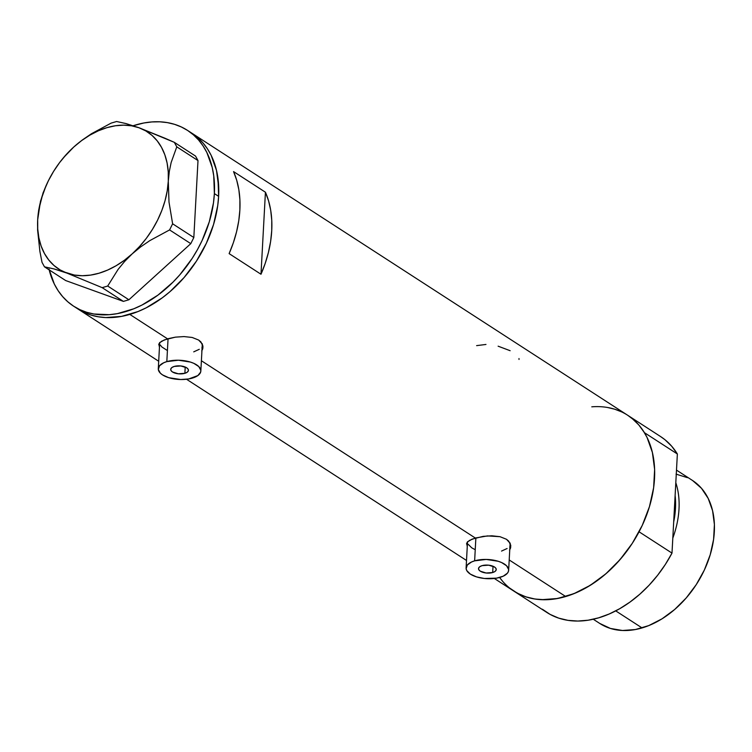 <?xml version="1.0" encoding="UTF-8"?>
<svg xmlns="http://www.w3.org/2000/svg" width="752" height="752" viewBox="0 0 752 752"><rect width="100%" height="100%" fill="white"/><g stroke="black" fill="none" stroke-linecap="round" stroke-linejoin="round"><path stroke-width="1.13" d="M492.692 572.526L493.03 566.247L492.692 572.526L486.112 572.996L480.284 571.182L478.789 569.706L478.601 568.136L479.757 566.717L482.07 565.654A8.874 4.004 3.1 0 1 491.441 565.701A8.874 4.004 3.1 0 1 496.245 569.565A8.874 4.004 3.1 0 1 492.692 572.526A8.874 4.004 3.1 0 1 483.31 572.469A8.874 4.004 3.1 0 1 478.516 568.606A8.874 4.004 3.1 0 1 482.07 565.654L488.64 565.175L494.478 566.989L495.972 568.465L496.151 570.035L495.004 571.464L492.692 572.526M184.879 373.302L185.218 367.023L184.879 373.302L178.299 373.782L172.471 371.967L170.977 370.492L170.789 368.922L171.945 367.493L174.257 366.431A8.874 4.004 3.1 0 1 183.629 366.487A8.874 4.004 3.1 0 1 188.432 370.351A8.874 4.004 3.1 0 1 184.879 373.302A8.874 4.004 3.1 0 1 175.498 373.255A8.874 4.004 3.1 0 1 170.704 369.392A8.874 4.004 3.1 0 1 174.257 366.431L180.828 365.961L186.665 367.775L188.16 369.251L188.338 370.821L187.192 372.24L184.879 373.302M166.822 361.618L168.063 338.654L166.822 361.618A21.3 9.607 3.1 0 1 189.325 361.75A21.3 9.607 3.1 0 1 200.84 371.018A21.3 9.607 3.1 0 1 192.315 378.115A21.3 9.607 3.1 0 1 169.811 377.993A21.3 9.607 3.1 0 1 158.296 368.715A21.3 9.607 3.1 0 1 166.822 361.618L163.739 362.755L159.499 365.801L158.324 369.467L160.373 373.189L162.526 374.891L168.702 377.673L180.696 379.525L188.743 378.942L197.861 375.568L200.624 372.146L200.812 370.275L198.763 366.553L193.79 363.329L190.425 362.069L178.431 360.217L166.822 361.618M474.634 560.842L475.875 537.868L474.634 560.842A21.3 9.607 3.1 0 1 497.138 560.964A21.3 9.607 3.1 0 1 508.653 570.242A21.3 9.607 3.1 0 1 500.127 577.339A21.3 9.607 3.1 0 1 477.623 577.207A21.3 9.607 3.1 0 1 466.108 567.939A21.3 9.607 3.1 0 1 474.634 560.842L471.551 561.979L467.312 565.025L466.137 568.681L466.757 570.571L470.338 574.114L476.514 576.887L484.344 578.476L496.555 578.156L503.201 576.201L507.44 573.156L508.437 571.37L508.625 569.49L506.575 565.767L501.603 562.552L498.238 561.283L486.243 559.432L474.634 560.842M202.109 347.556A22.193 10.002 -176.9 0 0 202.946 345.929L201.884 347.838M159.396 347.142L158.907 343.974L159.922 342.517L164.303 339.923L175.366 337.15L184.014 336.576L192.192 337.469L198.65 340.054L202.363 344.068L202.777 348.731L201.724 350.987L202.993 347.556M509.922 546.77A22.193 10.002 -176.9 0 0 510.758 545.153L509.696 547.061M467.208 546.356L466.719 543.198L467.735 541.741L472.115 539.137L483.179 536.364L491.827 535.791L500.005 536.693L506.463 539.269L510.176 543.282L510.589 547.945L509.536 550.201L510.805 546.77M485.971 344.454L476.618 345.629M510.138 350.705L498.125 346.183M519.021 359.447L518.993 358.554M48.983 269.047L54.351 284.106L58.148 290.714L62.651 296.626L67.802 301.787L73.555 306.139L79.862 309.655L86.659 312.277L93.878 314.007L109.303 314.684L117.368 313.631L133.79 308.781L141.987 305.039L157.995 295.094L172.941 282.197L179.841 274.79L192.155 258.425L197.447 249.626L202.1 240.518L209.3 221.765L213.474 202.871L214.376 193.602L213.747 175.865L212.233 167.564L206.866 152.515L203.068 145.907L198.566 139.985L193.414 134.834L187.652 130.472L181.345 126.966L174.549 124.334L167.329 122.614L159.762 121.805L151.904 121.937L143.848 122.99L133.17 125.734A104.735 73.461 122.9 0 1 187.511 130.378A104.735 73.461 122.9 0 1 214.376 193.602L218.625 196.347L217.723 205.616L213.549 224.51L206.349 243.272L196.404 261.179L190.51 269.592L184.09 277.544L169.886 291.738L162.244 297.848L146.236 307.794L138.039 311.535L121.617 316.376L105.703 317.56L98.127 316.752L90.907 315.032L84.111 312.4L77.804 308.893L84.111 312.4L90.907 315.032L98.127 316.752L105.703 317.56L121.617 316.376L138.039 311.535L146.236 307.794L162.244 297.848L169.886 291.738L184.09 277.544L196.404 261.179L201.696 252.371L206.349 243.272L213.549 224.51L217.723 205.616L218.625 196.347A104.735 73.461 -57.1 0 0 191.76 133.132A104.735 73.461 122.9 0 1 212.055 229.134A104.735 73.461 122.9 0 1 129.795 314.402L167.508 338.814L129.795 314.402A104.735 73.461 122.9 0 1 77.945 308.987A104.735 73.461 -57.1 0 0 166.192 294.812A104.735 73.461 -57.1 0 0 218.625 196.347L217.995 178.609L216.482 170.319L211.115 155.26L207.317 148.652L202.814 142.739L197.663 137.578L191.751 133.123L197.663 137.578L202.814 142.739L207.317 148.652L211.115 155.26L214.179 162.507L216.482 170.319L218.71 187.314L218.625 196.347L214.376 193.602A104.735 73.461 122.9 0 1 161.943 292.058A104.735 73.461 122.9 0 1 73.696 306.233A104.735 73.461 122.9 0 1 49.181 269.874M466.522 543.95L467.302 542.211L469.539 540.387L475.32 538.028L201.395 360.744L475.32 538.028L487.475 535.913L500.005 536.693L506.463 539.269L508.709 541.139L510.805 545.585M494.337 578.476L546.789 612.419A104.735 73.461 -57.1 0 0 671.997 553.105L639.068 531.796A104.735 73.461 122.9 0 1 513.86 591.11A104.735 73.461 -57.1 0 0 565.711 596.524L509.207 559.958L565.711 596.524A104.735 73.461 -57.1 0 0 647.97 511.257A104.735 73.461 -57.1 0 0 627.666 415.254A104.735 73.461 122.9 0 1 644.436 432.682L677.364 453.992A104.735 73.461 -57.1 0 0 660.594 436.564L187.511 130.378M158.71 344.736L159.49 342.997L161.727 341.164L167.508 338.814L175.366 337.15L184.014 336.576L192.192 337.469L198.65 340.054L200.897 341.916L202.993 346.371M233.562 171.597L265.428 192.221A104.735 73.461 122.9 0 1 260.991 274.245L229.125 253.621A104.735 73.461 -57.1 0 0 233.562 171.597L265.428 192.221L260.991 274.245L229.125 253.621L233.346 242.755L236.57 231.785L238.751 220.853L239.86 210.099L239.897 199.665L238.845 189.683L236.73 180.292L233.562 171.597M513.719 591.016L520.027 594.522L526.823 597.154L534.042 598.874L541.609 599.682L557.523 598.498L573.945 593.657L590.245 585.338L605.792 573.861L619.996 559.667L632.31 543.301L642.255 525.394L649.455 506.632L653.629 487.738L654.625 469.436L652.388 452.441L647.021 437.382L643.223 430.774L638.721 424.861L633.569 419.701L627.817 415.348M621.509 411.833L614.713 409.21L607.494 407.481M513.86 591.11A104.735 73.461 122.9 0 1 499.619 577.48L502.806 581.503M265.428 192.221L268.596 200.916L270.711 210.306L271.763 220.289L271.726 230.723L270.617 241.477L268.426 252.409L265.212 263.379L260.991 274.245L265.428 192.221M466.785 543.029A22.193 10.002 -176.9 0 0 467.377 544.467L467.321 544.373M508.653 570.242L510.072 543.978A21.3 9.607 -176.9 0 0 510.006 542.935L510.044 543.226M507.092 548.518L501.546 551.075M474.578 549.364L471.767 547.851L468.186 544.307M158.973 343.814A22.193 10.002 -176.9 0 0 159.565 345.253L159.509 345.149M200.84 371.018L202.26 344.754A21.3 9.607 -176.9 0 0 202.194 343.72L202.232 344.012M199.28 349.304L193.734 351.851M166.765 350.141L161.793 346.926L160.373 345.093M46.173 185.368L40.505 201.132L37.685 219.697A81.658 57.274 122.9 0 1 47.799 181.956L43.061 192.907L38.681 210.034L37.685 219.697L37.6 230.009L39.894 251.394L42.009 262.326L44.471 266.828L65.678 280.552L123.394 301.392L128.902 299.766L190.792 243.648L193.828 237.519L198.002 160.571L195.529 156.068L174.323 142.335L164.829 138.171L139.054 127.774L126.054 123.582L116.607 121.504L111.099 123.131L91.481 133.724L82.316 139.994L73.752 147.035A81.658 57.274 122.9 0 1 139.054 127.774A81.658 57.274 122.9 0 1 168.298 181.166A81.658 57.274 122.9 0 1 132.23 253.828A81.658 57.274 122.9 0 1 66.919 273.098L102.187 287.659L123.394 301.392L65.678 280.552L44.471 266.828L53.824 268.878L66.919 273.098L102.187 287.659L107.696 286.033L118.064 269.451L124.597 261.48L132.23 253.828L140.652 246.9L149.808 240.621L169.585 229.924L190.792 243.648L128.902 299.766L107.696 286.033L118.064 269.451L124.597 261.48L132.23 253.828L140.652 246.9L149.808 240.621L169.585 229.924L172.622 223.795L168.993 202.015L168.298 181.166L169.303 171.456L171.136 162.564L176.786 146.837L198.002 160.571L193.828 237.519L172.622 223.795L168.993 202.015L168.298 181.166L169.303 171.456L171.136 162.564L176.786 146.837L174.323 142.335L139.054 127.774L126.054 123.582L116.607 121.504L111.099 123.131L91.481 133.724L82.316 139.994L73.752 147.035L63.525 157.657A81.658 57.274 122.9 0 1 73.752 147.035L66.232 154.555M47.799 181.956A81.658 57.274 122.9 0 1 63.525 157.657M66.919 273.098A81.658 57.274 122.9 0 1 37.685 219.697L37.6 230.009L39.894 251.394L42.009 262.326L44.471 266.828L53.824 268.878L74.354 275.044L82.278 275.721L90.56 275.11L99.048 273.211L107.611 270.081L116.09 265.747L124.343 260.305L132.23 253.828L139.618 246.449L146.386 238.281L152.402 229.454L157.582 220.139L161.821 210.485L165.055 200.662L167.226 190.839L168.298 181.166L168.251 171.832L167.094 162.987L164.838 154.79L161.52 147.364L157.206 140.85L151.96 135.351L145.879 130.97L139.054 127.774L131.628 125.819L123.704 125.152L115.423 125.763L106.934 127.652L98.371 130.792L89.892 135.125L81.639 140.568L73.752 147.035L66.364 154.423L59.596 162.592L53.58 171.409L48.401 180.724L44.161 190.378L40.928 200.211L38.756 210.034L37.685 219.697L37.722 229.031L38.888 237.876L41.144 246.083L44.462 253.509L48.777 260.023L54.022 265.522L60.104 269.902L66.919 273.098M172.622 223.795L193.828 237.519L190.792 243.648L169.585 229.924L172.622 223.795M174.323 142.335L195.529 156.068L198.002 160.571L176.786 146.837L174.323 142.335M107.696 286.033L128.902 299.766L123.394 301.392L102.187 287.659L107.696 286.033M675.117 495.474L673.679 522.01A82.974 58.205 122.9 0 0 675.117 495.474M593.253 619.234L599.88 623.521A85.211 59.765 -57.1 0 0 642.067 627.929L615.728 610.887L642.067 627.929A85.211 59.765 -57.1 0 0 708.986 558.557A85.211 59.765 -57.1 0 0 692.47 480.453L676.49 470.113M591.777 406.823A104.735 73.461 122.9 0 1 627.666 415.254M660.482 436.489L664.975 439.732L671.705 446.237L677.364 453.992L671.997 553.105L639.068 531.796L632.376 543.188L624.705 553.951L616.17 563.906L606.911 572.883L597.079 580.751L586.823 587.378L576.305 592.67L565.711 596.524L555.192 598.902L544.918 599.739L535.057 599.043L525.77 596.815L517.197 593.093L509.48 587.942M627.553 415.179L632.047 418.422L638.786 424.927L644.436 432.682L677.364 453.992L671.997 553.105L665.304 564.508L657.633 575.261L649.098 585.216L639.839 594.193L629.997 602.061L619.742 608.688L609.233 613.98L598.639 617.834L588.12 620.212L577.846 621.049L567.986 620.353L558.698 618.125L550.126 614.403L542.408 609.252M675.804 482.699A85.211 59.765 122.9 0 1 672.805 538.122A85.211 59.765 -57.1 0 0 675.804 482.699M676.057 474.136L687.46 477.67M692.592 480.528L701.466 488.274L708.215 498.463L712.586 510.702L714.4 524.539L713.592 539.428L710.198 554.797L704.342 570.063L696.249 584.624L686.228 597.943L674.676 609.487L662.023 618.83L648.76 625.598L635.402 629.537L622.459 630.496L610.427 628.437L599.767 623.446M159.715 342.451L158.296 368.715M467.528 541.675L466.108 567.939M73.696 306.233L158.7 361.251M186.524 379.252L466.513 560.466"/></g></svg>
